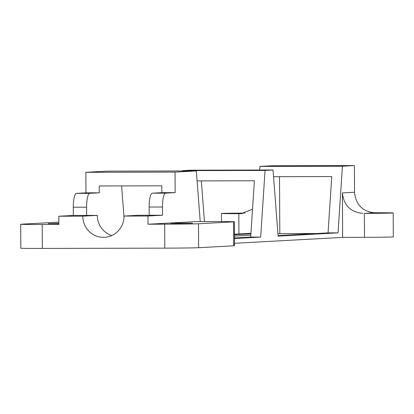 <?xml version="1.0" encoding="UTF-8"?>
<svg xmlns="http://www.w3.org/2000/svg" width="414" height="414" viewBox="0 0 414 414"><rect width="100%" height="100%" fill="white"/><g stroke="black" fill="none" stroke-linecap="round" stroke-linejoin="round"><path stroke-width="0.62" d="M58.85 223.431L48.179 223.612L58.85 223.684M179.024 223.4L192.526 223.203L174.796 223.198L170.63 223.317L179.024 223.4M259.666 170.04L259.904 166.423L271.869 165.771L354.389 165.574L354.529 192.262C355.843 204.64 362.431 211.471 374.292 212.755L375.803 212.755A24.638 0.29 179.7 0 1 393.176 212.941A24.638 0.29 179.7 0 1 364.341 213.381L364.465 237.331L342.637 237.398L234.474 243.297M374.292 212.755L364.341 213.381M252.524 209.215L241.326 213.65L238.821 213.681L238.93 233.962M245.016 213.081A24.638 0.29 -0.3 0 0 221.449 213.495A24.638 0.29 -0.3 0 0 238.821 213.681M182.512 170.972L182.533 170.64L190.512 170.206L273.033 170.004L265.053 170.439L260.67 237.077L234.448 238.505M182.533 170.64L265.053 170.439M259.904 166.423L342.425 166.226L338.041 232.859L278.11 236.125L273.033 170.004M354.389 165.574L342.425 166.226M85.869 172.312L107.159 171.153L196.334 170.935L175.044 172.1L85.869 172.312L85.977 192.841L76.404 193.364A13.688 3.193 -90.1 0 0 73.283 207.223L73.33 215.435L58.814 216.227L58.855 224.44L42.218 224.476A28.059 0.331 179.7 0 1 20.7 224.269A28.059 0.331 179.7 0 1 21.471 224.186L56.568 222.271A28.059 0.331 179.7 0 1 58.845 222.189M362.783 213.386C350.549 212.118 343.76 205.297 342.404 192.919L342.637 237.398M393.176 212.941L393.3 236.891A24.638 0.29 179.7 0 1 364.465 237.331M234.427 234.205L250.941 233.305M234.36 221.769A28.059 0.331 179.7 0 1 233.589 221.847L198.492 223.762A28.059 0.331 179.7 0 1 164.668 224.181L148.031 224.222L196.205 221.599L212.843 221.557A28.059 0.331 179.7 0 1 234.36 221.769L234.49 245.719A28.059 0.331 179.7 0 1 233.713 245.797L198.622 247.712A28.059 0.331 179.7 0 1 164.793 248.136L42.342 248.426A28.059 0.331 179.7 0 1 20.824 248.219L20.7 224.269M85.977 192.841L99.288 192.81L99.251 185.969L161.807 185.819L161.843 192.66L152.269 193.183A13.688 3.193 -90.1 0 0 149.154 207.041L149.195 215.254L138.545 215.28L124.029 216.072L147.989 216.01L148.031 224.222M111.739 235.55A21.217 20.628 86.9 0 1 97.285 215.378L82.769 216.17A21.217 20.628 -93.1 0 0 104.556 237.305A21.217 20.628 -93.1 0 0 124.029 216.072M273.545 176.69L331.764 176.55L328.059 232.88L278.068 235.607M328.059 232.88L338.041 232.859M197.1 180.908L254.393 180.768L250.687 237.098L234.448 237.983M250.687 237.098L260.67 237.077M201.318 180.897L204.438 221.578M234.427 234.728L250.905 233.827M279.512 176.68L279.812 233.62L316.094 233.537M279.812 233.62L277.923 233.724M250.817 235.204L234.438 236.094M73.33 215.435L97.285 215.378M86.64 215.404L86.593 207.191A13.688 3.193 89.9 0 1 89.714 193.333L99.288 192.81M82.769 216.17L58.814 216.227M121.607 185.912L124.009 217.184M196.334 170.935L200.226 221.588M149.195 215.254L162.505 215.223L147.989 216.01M162.505 215.223L162.464 207.01A13.688 3.193 89.9 0 1 165.579 193.147L175.153 192.629L175.044 172.1M161.843 192.66L175.153 192.629M240.332 213.681L242.319 213.572M342.404 192.919L354.529 192.262M233.589 221.847L233.713 245.797M198.492 223.762L198.622 247.712M164.668 224.181L164.793 248.136M42.218 224.476L42.342 248.426M73.283 207.223L86.593 207.191M149.154 207.041L162.464 207.01M76.404 193.364L89.714 193.333M152.269 193.183L165.579 193.147M221.449 213.495L221.495 221.557"/></g></svg>
